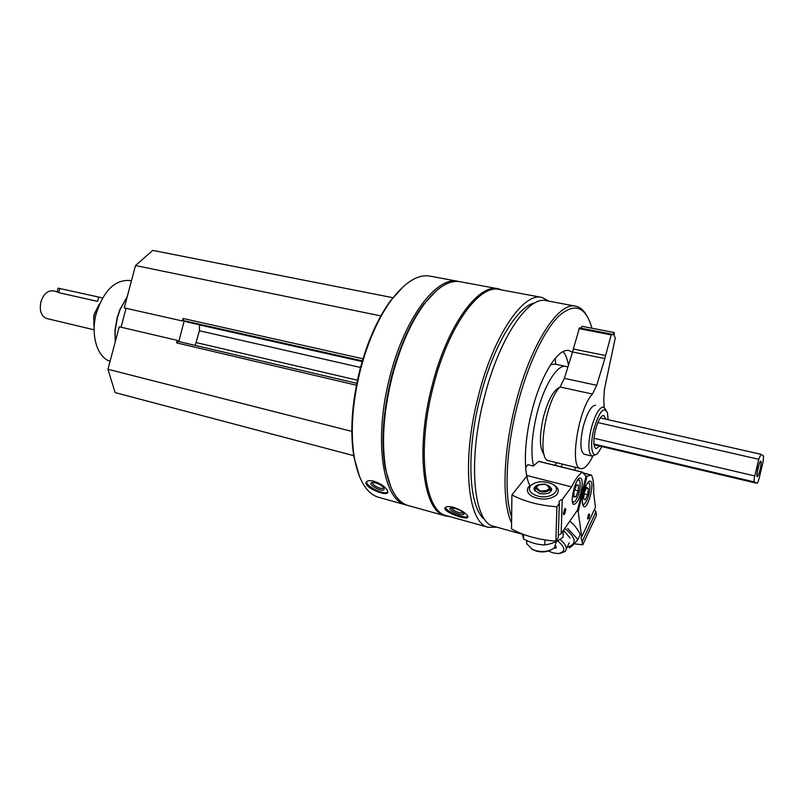 <?xml version="1.0" encoding="UTF-8"?>
<svg xmlns="http://www.w3.org/2000/svg" width="804" height="804" viewBox="0 0 804 804"><rect width="100%" height="100%" fill="white"/><g stroke="black" fill="none" stroke-linecap="round" stroke-linejoin="round"><path stroke-width="1.21" d="M178.076 341.378L356.795 383.317L177.935 341.358L177.262 340.363L119.243 326.776L107.967 369.287L115.093 392.593L353.71 455.667M126.067 308.284L121.052 327.198M393.086 297.741L152.76 250.396L135.494 265.551L124.258 307.882L182.367 320.967L183.412 320.555L188.257 322.253M549.222 301.239L541.926 297.43C523.243 292.023 493.053 336.263 478.109 396.995C461.225 461.998 467.757 523.695 488.329 527.323L496.802 527.183M541.665 297.379L499.254 289.49C479.224 283.892 447.949 327.067 433.215 386.714C416.482 450.541 424.552 511.625 446.511 515.696L446.783 515.766M462.29 512.952L462.913 512.711C461.385 514.299 450.793 509.766 451.707 507.927M467.526 515.716C465.044 512.449 460.37 509.646 453.486 507.304C449.456 506.309 446.773 506.339 445.436 507.394C440.773 510.902 464.551 519.866 467.566 517.545L467.526 515.716M459.124 281.561L458.26 281.37C436.904 275.561 404.502 317.902 389.89 376.764C373.247 439.738 382.784 500.48 406.131 504.972L407.276 505.264M457.968 281.32L430.1 276.144C417.99 273.983 404.985 282.063 391.086 300.394C378.141 318.384 367.91 341.589 360.393 370.011C352.252 403.085 350.253 432.371 354.363 457.888C358.695 480.591 366.755 493.726 378.533 497.284L378.835 497.374M387.498 490.4C384.985 486.561 380.473 483.495 373.95 481.224C370.443 480.36 368.021 480.501 366.694 481.636C361.529 485.887 384.041 496.118 387.498 492.983L387.498 490.4M403.829 286.103L390.231 301.098C377.418 318.897 367.297 341.851 359.86 369.961C351.82 402.663 349.83 431.637 353.911 456.893L359.629 476.903M436.622 290.485L423.678 304.354C410.201 322.615 399.457 346.896 391.447 377.197C382.905 412.241 380.875 442.733 385.367 468.682L390.995 487.375M498.008 288.757L460.29 281.752C449.366 279.762 437.466 287.048 424.592 303.621C410.975 322.072 400.121 346.614 392.03 377.257C383.387 412.693 381.327 443.517 385.87 469.727C390.061 490.4 397.477 502.339 408.12 505.525L408.412 505.605M501.987 290.003L498.279 288.807C478.139 283.169 446.702 326.494 431.909 386.382C415.105 450.461 423.256 511.796 445.336 515.887L449.466 516.51M535.102 302.806C517.364 305.761 492.802 346.353 480.088 397.789C465.687 453.476 468.863 508.52 484.822 519.575M575.604 306.163L546.318 300.696C528.158 295.41 498.701 338.916 484.048 398.513C467.496 462.28 473.707 522.821 493.716 526.329L493.957 526.399M586.548 315.248C583.644 310.123 580.076 307.108 575.835 306.203C558.619 301.078 529.947 345.308 515.153 405.628C502.852 453.878 501.867 503.143 511.585 522.922M518.952 532.57L522.309 534.248L493.716 526.329M591.895 328.213L591.322 326.163C584.84 305.821 573.835 302.626 558.298 316.585C543.484 331.459 527.143 366.312 517.133 406.181C505.937 450.21 504.068 495.596 511.645 517.223M574.528 470.169L575.553 467.355M572.478 352.283L569.142 350.624C558.308 347.338 540.64 375.227 531.615 412.171C523.886 442.552 523.364 473.687 529.856 485.495M561.192 466.863L562.488 464.139M555.745 364.282L555.202 358.403M565.885 366.413L555.021 364.132L550.579 364.714M567.845 367.207L565.996 366.433C557.504 363.85 543.775 385.689 536.791 414.301C531.725 435.748 530.62 452.933 533.474 465.878M555.001 465.325L556.629 462.692M568.508 365.086C567.363 359.056 565.574 354.574 563.142 351.619M599.603 446.049L596.015 448.682C593.342 446.863 593.141 440.662 595.422 430.08C598.065 420.512 600.859 415.618 603.774 415.407L605.784 419.165M608.095 419.688L607.472 412.824C603.834 405.909 599.271 411.427 593.784 429.376C589.412 446.24 592.216 460.099 598.176 452.692L601.884 446.592M605.935 409.909L603.553 406.985C599.231 407.276 595.101 414.502 591.181 428.653C587.814 444.3 588.126 453.466 592.086 456.139L595.563 454.572M387.518 492.973L387.98 491.968C384.644 495.545 365.75 486.46 366.634 481.696M375.599 482.822C380.443 484.47 383.307 486.48 384.171 488.872C384.272 493.897 365.317 483.576 372.393 482.46L375.599 482.822M383.257 488.058L383.518 487.485L383.257 488.058C381.317 490.108 370.493 484.239 372.875 482.42M467.898 516.49C464.642 519.133 445.748 511.414 445.496 507.344M455.054 508.45C460.159 510.118 463.104 511.917 463.878 513.856C463.838 517.625 445.094 509.032 451.034 507.977L455.054 508.45M380.815 315.912L135.494 265.551M362.986 358.795L183.031 318.464L182.367 320.967M183.031 318.464L183.412 320.555M199.553 324.796L199.412 330.766L195.221 345.398M177.935 341.358L176.599 342.876L177.262 340.363M351.82 431.386L107.967 369.287M184.227 320.866L178.789 341.549M131.434 280.827L130.127 280.546C115.253 279.33 103.997 290.194 96.359 313.148C90.319 334.715 97.153 357.458 110.098 361.237M127.253 296.606L119.786 309.831L117.082 317.922L114.972 330.494L115.213 341.971M127.223 296.696L120.108 309.57L117.324 317.912L115.143 330.866L115.284 341.71M587.533 518.62L588.629 514.279M588.799 518.349C589.845 515.223 589.865 513.776 588.85 513.987L587.583 518.972L588.799 518.349M586.046 485.606C587.624 482.38 589.03 480.862 590.257 481.073C595.02 481.717 588.367 508.58 583.895 506.761C581.302 503.284 582.016 496.229 586.046 485.606M585.825 475.988L586.97 476.269L578.176 511.505L581.704 536.901L581.041 537.353L582.799 544.79L596.417 515.304L595.975 511.716L582.307 541.243M583.051 472.863L591.432 475.074C593.282 478.762 594.025 484.701 593.664 492.882L595.442 507.344L581.704 536.901M591.241 474.903L586.97 476.269M595.975 511.716L594.427 509.535M574.116 543.836L582.799 544.79M560.207 553.353L565.111 551.514C567.594 548.167 565.855 544.127 559.896 539.394M548.388 551.021L553.082 552.891L558.298 553.594C565.926 551.876 565.664 547.604 557.514 540.79M555.855 546.016L556.177 547.946L553.946 548.157M585.272 499.827L583.593 498.721L584.317 492.5L586.729 487.425L588.397 488.581L587.674 494.761L585.272 499.827L587.674 494.761L588.397 488.581L586.528 487.626M587.151 483.566C588.387 482.45 589.242 482.772 589.724 484.551L589.885 485.445C590.005 492.41 588.387 498.41 585.031 503.475C583.794 504.771 582.89 504.641 582.327 503.073M583.593 504.369L582.679 505.153M588.417 481.908L588.829 482.993M583.985 493.827L587.674 494.761M586.216 488.028L588.397 488.581M569.895 521.334C574.006 524.419 577.453 528.801 580.257 534.469L577.935 539.454L567.644 528.399M569.292 547.896C571.332 546.831 574.207 544.006 577.935 539.454M567.121 547.233C577.171 544.167 576.418 537.906 564.86 528.449M570.147 538.117L563.554 530.288M563.423 513.766L564.589 509.123M525.635 467.526L527.796 464.652L533.343 466.039L538.65 461.365L582.377 472.209C578.94 474.29 575.342 479.174 571.564 486.882L562.267 499.535C559.805 500.178 558.72 501.284 559.031 502.862L559.353 503.505L556.931 506.801L555.845 541.172L558.237 537.806L559.353 503.505M563.403 513.183L563.463 514.057C564.408 517.153 567.071 506.681 564.78 508.882L563.403 513.183M582.196 484.51C580.779 496.058 578.026 502.711 573.955 504.48C568.961 503.847 575.835 476.179 580.498 478.149C581.754 478.621 582.317 480.742 582.196 484.51M558.318 535.263L561.112 533.745L562.267 499.535M561.112 533.745L577.493 510.138L585.764 477.486L585.744 475.898L582.377 472.209M526.66 475.455L571.564 486.882M534.58 483.053L528.6 486.772C526.168 490.4 527.494 493.696 532.57 496.651C541.906 500.359 549.886 499.807 556.509 495.003C559.966 490.631 558.288 486.852 551.474 483.656M555.845 541.172C538.75 539.826 523.977 535.745 511.515 528.921L511.897 494.932C524.56 501.575 539.564 505.525 556.931 506.801M511.897 494.932L526.801 476.199M548.75 485.727L551.584 488.611C551.313 492.983 547.273 494.641 539.474 493.606L534.188 489.807C533.715 487.958 534.72 486.45 537.203 485.294M537.635 496.018C529.926 493.395 527.655 489.867 530.811 485.435C536.68 481.093 543.775 480.601 552.097 483.978C563.323 489.415 551.011 499.917 537.635 496.018M556.468 541.333L554.328 547.825C549.534 551.454 543.313 552.388 535.685 550.619L532.328 549.363L526.67 543.685L526.67 540.539M550.881 549.956C546.609 552.077 541.775 552.469 536.379 551.122L531.866 549.122M578.448 485.103L578.217 490.872L575.895 496.802L573.795 496.983L574.026 491.184L576.649 484.872L578.448 485.103L578.217 490.872L575.895 496.802L573.895 496.671M577.182 480.792C578.538 479.526 579.483 479.857 580.006 481.817C580.609 488.088 579.192 494.279 575.754 500.389L575.232 501.043C573.875 502.48 572.89 502.319 572.287 500.56M573.694 502.008L572.689 502.872M578.609 478.953L579.101 480.229M574.347 489.887L578.217 490.872M573.634 496.219L575.895 496.802M563.252 531.776L563.061 537.283C556.991 541.675 550.911 544.218 544.831 544.911C537.645 544.79 530.56 542.811 523.565 538.981L522.238 533.916M523.565 538.981L523.645 534.449M544.831 544.911L544.961 539.926M57.174 291.751L53.195 290.857C47.647 290.334 43.557 293.993 40.914 301.832C39.225 310.645 41.165 316.213 46.743 318.525L94.138 329.821M58.149 288.123L57.114 291.963L58.682 292.636L97.565 301.389L98.711 297.068L58.129 288.164M756.946 483.294L756.976 483.315C757.589 483.144 758.313 481.475 759.127 478.3L763.076 461.968L763.549 455.979L760.936 454.28L758.775 459.285L754.745 475.938C753.991 479.335 753.84 481.335 754.303 481.948L756.946 483.294L593.995 444.712L756.976 483.315M757.74 468.179L756.825 475.938C757.981 480.973 763.418 457.667 760.172 461.586L757.74 468.179M99.043 304.525L94.359 313.982L93.696 317.198L93.988 326.414M99.636 303.771L94.56 313.962L93.857 317.399L94.189 327.349M102.53 298.043L98.711 297.068M756.755 474.31L759.378 463.044M580.649 468.621C569.051 468.109 578.408 408.141 592.488 394.06L596.709 385.287L564.388 378.352L560.066 386.985C545.363 400.724 536.459 460.029 548.76 460.752L580.649 468.621C584.317 469.204 588.387 465.064 592.849 456.19M596.709 385.287L604.849 358.564L572.579 351.971L564.388 378.352M604.849 358.564L605.593 355.549L573.312 348.996L572.579 351.971M611.673 334.142L579.463 327.861L573.312 348.996M604.216 407.266L603.734 399.95L604.377 389.528L615.301 337.831L614.246 335.921L614.206 332.534L612.749 334.856L611.733 334.142L611.181 334.896L605.593 355.549M614.206 332.534L582.056 326.303L580.85 328.132M595.653 405.226C591.262 405.507 587.111 412.703 583.181 426.803C579.835 442.411 580.186 451.557 584.227 454.25L592.086 456.139M544.177 454.642C539.444 448.793 539.193 436.26 543.434 417.045C548.157 399.839 553.614 389.91 559.815 387.257M362.363 360.875L183.583 320.635M188.186 322.233L362.202 361.438L188.126 322.223M362.162 361.579L199.583 324.947M360.514 367.478L199.412 330.766M357.448 380.212L196.307 342.615M356.413 385.216L176.599 342.876M583.121 473.013L590.99 474.973M577.071 511.213L578.176 511.505M577.503 510.108L578.287 510.319M538.72 484.661L535.625 488.149L540.097 491.716C544.871 492.591 548.167 491.777 549.976 489.284L549.916 487.164L547.243 484.973M540.338 490.993C549.916 490.772 551.624 488.551 545.454 484.32C535.936 484.51 534.228 486.732 540.338 490.993M760.865 454.28L600.276 417.929L760.936 454.28M758.775 459.285L597.864 422.562M754.745 475.938L594.005 438.26M754.303 481.948L593.915 444.009M58.682 292.636L59.818 288.395M592.488 394.06L560.066 386.985M611.181 334.896L578.89 328.605M446.511 515.696L488.329 527.323M378.533 497.284L406.131 504.972M353.911 456.893L354.363 457.888M390.231 301.098L391.086 300.394M385.367 468.682L385.87 469.727M423.678 304.354L424.592 303.621M408.12 505.525L445.336 515.887M383.649 487.656L384.171 488.872M467.586 517.535L467.928 516.66M463.416 512.892L463.878 513.856M569.212 542.79L566.267 549.062M538.891 461.325L582.609 472.169M551.584 488.611L551.524 490.45M530.811 485.435L529.102 486.48M526.721 540.569L526.67 543.685M533.434 550.016L532.328 549.363M549.916 487.164L545.001 484.098C537.966 484.219 534.841 485.566 535.625 488.149L534.931 491.103M550.177 488.621L550.73 491.666M611.733 334.142L579.463 327.861"/></g></svg>
